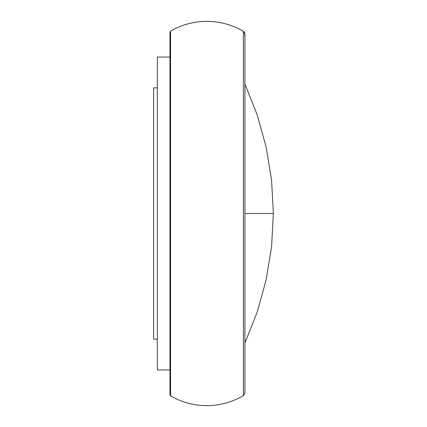 <?xml version="1.0" encoding="UTF-8"?>
<svg xmlns="http://www.w3.org/2000/svg" width="427" height="427" viewBox="0 0 427 427"><rect width="100%" height="100%" fill="white"/><g stroke="black" fill="none" stroke-linecap="round" stroke-linejoin="round"><path stroke-width="0.64" d="M244.938 342.972L257.273 311.918L266.208 279.605L271.583 246.603L273.36 213.5L244.938 213.5L244.938 392.968L243.385 395.685C232.069 402.261 219.873 405.581 206.785 405.65C193.858 405.586 181.79 402.335 170.57 395.909L169.957 394.842L169.957 213.5L169.957 369.931L157.333 369.931L157.333 57.069L169.957 57.069L169.957 213.5L169.957 32.158L170.57 31.091C181.79 24.665 193.858 21.414 206.785 21.35C219.873 21.419 232.069 24.739 243.385 31.315C244.901 32.441 245.295 33.84 244.57 35.516M157.333 339.134L153.64 339.134L153.64 87.866L157.333 87.866M273.36 213.5L271.583 180.397L266.208 147.395L257.273 115.082L244.938 84.028M243.385 395.685L243.385 31.315L244.938 34.032L244.938 213.5M170.57 395.909L170.57 31.091M243.385 31.315C232.069 24.734 219.873 21.414 206.785 21.35"/></g></svg>
